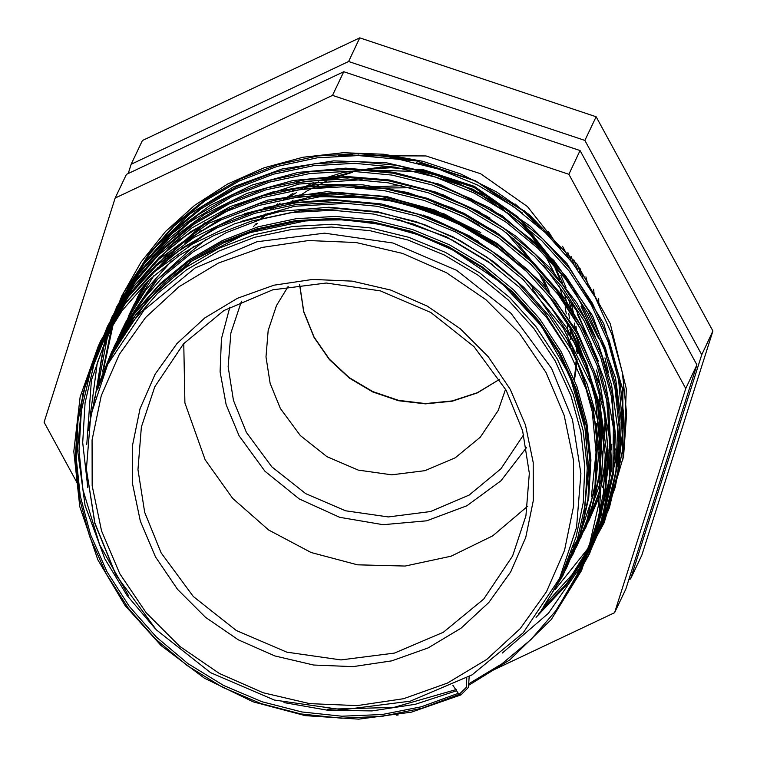 <?xml version="1.0" encoding="UTF-8"?>
<svg xmlns="http://www.w3.org/2000/svg" width="757" height="757" viewBox="0 0 757 757"><rect width="100%" height="100%" fill="white"/><g stroke="black" fill="none" stroke-linecap="round" stroke-linejoin="round"><path stroke-width="1.14" d="M115.736 574.308L94.899 523.059L86.43 469.132L90.774 415.328L107.693 364.42L113.096 353.264L132.607 321.867L157.399 293.659L186.648 269.757L219.199 250.946L254.589 237.357L292.457 229.257L331.424 227.034L370.031 230.677L407.824 240.016L444.34 255.033L478.169 275.274L508.127 299.904L533.922 328.529L555.174 360.852L570.986 395.75L580.884 431.887L584.801 466.984L583.24 502.421L576.115 537.016L563.738 569.633M584.082 511.836L588.549 471.299L585.587 430.269L569.813 375.907L541.35 325.974L501.74 283.25L453.178 250.151L418.81 234.954L382.663 224.772L345.57 219.852L308.354 220.287L247.179 233.27L192.07 260.853L146.574 301.248L113.654 351.825L111.837 355.762L116.777 345.485L136.288 314.089L161.08 285.881L190.329 261.979L222.88 243.167L258.269 229.579L296.138 221.479L335.105 219.256L373.712 222.899L411.515 232.238L448.021 247.255L481.849 267.495L511.808 292.126L537.612 320.75L558.855 353.074L574.667 387.972L584.565 424.109L588.615 468.1L584.026 512.167M113.645 351.844L116.796 345.457L136.307 314.06L161.099 285.853L190.348 261.941L222.889 243.129L258.288 229.551L296.157 221.441L335.114 219.227L373.731 222.861L411.524 232.2L448.04 247.227L481.868 267.467L511.827 292.088L537.621 320.713L558.865 353.046L574.677 387.944L584.584 424.071L588.634 468.223L583.988 512.432M566.245 337.452L582.057 372.349L591.955 408.487L596.014 452.478L591.425 496.545M566.264 337.423L582.076 372.321L591.974 408.449L596.024 452.591L591.378 496.8M569.945 329.645L585.757 364.533L595.655 400.671L599.705 444.671L595.116 488.738M569.955 329.607L585.776 364.505L595.674 400.642L599.724 444.785L595.078 488.994M598.806 390.073L603.338 441.501M598.882 390.347L603.348 441.624M577.336 314.023L591.397 344.208M577.354 313.985L591.577 344.605M398.788 219.644L446.204 236.761L489.571 262.584M395.627 218.811L446.204 236.723L492.201 264.486M406.187 204.021L453.594 221.139L496.971 246.952M403.027 203.188L453.604 221.091L499.592 248.864M351.75 155.1L350.557 155.488M351.655 155.1L350.472 155.488M131.169 164.231L142.382 140.547L359.774 37.85L596.109 116.758L712.943 331.046L641.841 555.193L630.628 578.868L701.739 354.73L584.906 140.442L348.57 61.535L131.169 164.231L128.236 173.504M581.035 306.207L595.078 336.354M581.054 306.169L595.257 336.751M469.113 676.635L468.488 687.309L460.909 694.973L459.016 694.415L452.894 685.303M622.689 459.991L623.692 455.137L626.323 388.776L610.237 323.636L577.08 264.202L529.266 214.572L475.32 180.715L414.808 160.389L376.74 155.422L338.616 155.866M491.558 670.844L614.618 612.706L685.728 388.559L568.895 174.271L332.56 95.363L115.159 198.06L44.057 422.207L77.025 482.682M396.677 715.223L398.182 714.949M115.159 198.06L126.372 174.384L343.763 71.678L580.099 150.586L696.932 364.874L625.831 589.022L614.618 612.706M332.56 95.363L343.763 71.678M568.895 174.271L580.099 150.586M685.728 388.559L696.932 364.874M628.764 579.748L630.628 578.868M701.739 354.73L712.943 331.046M584.906 140.442L596.109 116.758M348.57 61.535L359.774 37.85M499.715 379.276L477.345 392.845L452.175 401.163L425.462 403.831L398.532 400.708L372.699 391.946L349.261 377.998L329.371 359.528L314.023 337.48L303.623 311.695L299.602 284.575M551.598 368.404L572.434 419.652L580.912 473.579L576.569 527.392L559.641 578.301L523.163 632.824L472.056 674.875L410.303 701.209L342.656 709.82L274.337 700.055L210.588 672.68L156.32 629.786L115.707 574.686L94.843 523.38L86.374 469.368L90.726 415.451L107.693 364.42L144.123 309.992L195.164 268.025L256.888 241.729L324.545 233.156L392.892 242.959L456.679 270.372L510.975 313.294L551.598 368.404M119.795 573.702L146.233 612.744L179.835 646.412L219.322 673.427L263.171 692.731L309.708 703.603L357.124 705.609L403.613 698.673L447.378 683.079L486.742 659.404L520.201 628.565L546.45 591.756L564.504 550.386L573.645 506.045L573.541 460.426L564.183 415.3L545.939 372.397L519.501 333.354L485.899 299.687L446.412 272.671L402.563 253.368L356.036 242.495L308.61 240.489L262.13 247.425L218.357 263.02L178.993 286.695L145.533 317.533L119.284 354.342L101.23 395.712L92.089 440.054L92.193 485.672L101.552 530.799L119.795 573.702M510.246 389.259L525.434 424.98L533.221 462.546L533.307 500.519L525.699 537.432L510.672 571.876L488.814 602.515L460.966 628.187L428.197 647.888L391.757 660.88L353.055 666.652L313.587 664.977L274.848 655.931L238.341 639.854L205.478 617.371L177.498 589.343L155.488 556.84L140.3 521.119L132.513 483.553L132.428 445.58L140.036 408.666L155.062 374.223L176.92 343.583L204.769 317.912L237.537 298.211L273.977 285.219L312.679 279.447L352.147 281.121L390.886 290.168L427.393 306.244L460.265 328.727L488.237 356.755L510.246 389.259M161.156 552.856L193.309 596.488L236.288 630.458L286.78 652.165L340.896 659.924L394.444 653.13L443.309 632.322L483.714 599.099L512.555 556.017L525.907 515.839L529.332 473.362L522.633 430.752L506.149 390.233L473.986 346.592L430.97 312.575L380.421 290.839L326.267 283.061L272.709 289.827L223.892 310.588L183.554 343.735L154.788 386.704L141.389 427.005L137.954 469.595L144.653 512.29L161.156 552.856M466.747 678.007L466.34 687.375L459.016 694.415M505.572 389.183L498.163 410.483L480.298 437.177L455.25 457.767L424.97 470.665L391.785 474.876L358.25 470.069L326.958 456.622L300.321 435.559L280.393 408.525L270.173 383.383L266.019 356.925L268.148 330.535L276.447 305.554L288.228 286.316M523.693 434.726L500.992 468.763L469.132 495.031L430.591 511.505L388.322 516.899L345.608 510.805L305.752 493.687L271.82 466.88L246.432 432.446L233.402 400.396L228.131 366.662L230.876 333.014L241.511 301.182M526.494 447.538L500.992 480.752L466.88 505.78L426.626 520.807L383.174 524.733L339.666 517.277L299.28 498.986L264.941 471.185L239.146 435.89L226.154 404.683L220.145 371.838L221.394 338.833L229.835 307.143M527.582 506.244L492.741 535.89L451.106 556.225L405.137 566.056L357.541 564.788L311.146 552.515L268.678 529.957L232.645 498.428L205.185 459.821L184.907 402.885L183.743 343.517M598.74 303.992L598.664 298.466M594.321 295.741L593.583 289.269M587.773 284.679L585.956 276.901M577.619 269.615L573.806 259.878M560.36 248.211L527.468 206.538L480.61 173.722L426.04 155.951L364.382 155.715M522.283 212.954L475.973 181.065L422.34 163.767L416.274 162.85M574.061 378.935L575.159 371.782M575.169 371.734L576.38 358.061M576.55 351.882L576.351 342.098M575.017 327.705L574.317 323.059M572.708 314.657L568.706 299.545M562.527 282.891L555.695 268.726M547.491 254.948L520.068 222.17L473.22 189.345L418.64 171.574L367.429 169.947M351.362 172.341L329.21 178.094M318.744 181.898L304.238 188.446M296.555 192.581L286.155 199.015M280.185 203.198L278.216 204.655M273.211 208.582L272.331 209.301M267.543 213.408L261.392 219.161M257.304 223.315L255.828 224.895M580.553 273.76L577.364 264.581M358.932 154.948L356.282 155.497M535.824 223.996L524.667 212.452L515.053 203.898M417.902 161.042L399.005 159.358M574.431 379.872L575.632 372.955M575.632 372.898L577.08 359.689M577.383 353.699L577.411 344.331M576.456 330.184L575.963 326.144M574.686 318.091L571.44 303.898M566.094 287.546L560.861 275.274M554.266 262.603L520.977 220.259L474.119 187.443L419.548 169.672L381.187 167.136L343.035 172.473M342.883 172.511L323.154 178.633M313.512 182.569L300.226 189.127M293.025 193.29L283.355 199.659M277.715 203.822L276.087 205.09M271.309 209.008L270.334 209.84M265.783 213.919L259.963 219.596M256.065 223.722L253.406 226.703M571.27 261.212L567.845 252.46M347.832 155.261L346.999 155.545M555.6 243.016L548.447 231.528M376.059 155.384L371.432 156.093M549.241 291.256L542.75 277.772M535.824 266.038L513.804 238.597M487.224 216.379L436.079 192.183M401.759 185.645L354.815 187.67M459.035 694.434L421.904 708.24L382.219 716.273L341.398 718.156L300.945 713.917L261.127 703.632L222.681 687.328L187.074 665.498L155.554 639.04L128.435 608.354L106.15 573.73L89.61 536.391L79.315 497.756L75.293 458.307L77.706 418.517L86.591 379.853L101.495 343.725L122.132 310.512L148.372 280.667L179.314 255.374L213.758 235.484L251.21 221.12L291.275 212.547L332.503 210.219L373.362 214.08L413.36 223.977L451.995 239.884L487.792 261.316L519.491 287.386L546.791 317.694L569.264 351.92L585.994 388.861L596.469 427.109L600.67 466.18L598.446 505.572L589.75 543.838L575.027 579.578L555.581 611.05L530.988 639.466L501.995 663.804L469.643 683.287M456.282 689.504L393.801 707.369L327.611 709.252M128.501 595.636L99.602 544.728L83.015 489.94L78.993 450.5L81.406 410.701L90.282 372.037L105.195 335.909L125.832 302.696L152.062 272.861L183.014 247.567L217.458 227.668L254.91 213.304L294.975 204.74L336.203 202.403L377.062 206.264L417.06 216.161L455.695 232.068L491.492 253.5L523.191 279.579L563 327.497L590.422 383.099M87.803 487.745L82.683 442.684L85.106 402.885L93.982 364.231L108.885 328.103L129.532 294.889L155.762 265.045L186.714 239.751L221.148 219.861L258.61 205.497L298.674 196.924L339.902 194.587L380.762 198.457L420.76 208.345L459.385 224.252L495.182 245.694L526.881 271.763L554.181 302.071L576.664 336.297L593.393 373.239L603.859 411.486L608.07 450.547L605.837 489.949L597.15 528.216L582.426 563.956L548.475 613.265L502.345 653.017M86.771 444.435L91.427 380.175L112.585 320.287L133.223 287.073L159.462 257.229L190.404 231.945L224.848 212.045L262.3 197.681L302.374 189.118L343.602 186.78L384.452 190.641L424.45 200.539L463.085 216.445L498.882 237.878L530.581 263.956L557.881 294.255L580.354 328.481L597.084 365.423L607.559 403.68L610.71 472.292M90.074 417.022L97.312 362.849L116.285 312.48L136.922 279.267L163.152 249.422L194.104 224.129L228.548 204.239L266 189.865L306.065 181.302L347.293 178.964L388.152 182.834L428.15 192.723L466.785 208.629L502.582 230.062L534.281 256.14L561.58 286.439L584.054 320.665L600.784 357.616L611.259 395.864L615.46 434.925L613.236 474.327L604.54 512.584L589.817 548.333L566.397 585.057L536.022 617.296M94.048 401.428L94.284 397.434M152.119 257.134L189.099 222.605L232.238 196.423L269.7 182.059L309.764 173.495L350.993 171.158L391.852 175.018L431.85 184.916L470.476 200.823L506.272 222.255L537.981 248.324L565.271 278.633L587.754 312.859L604.483 349.8L614.949 388.048L619.16 427.118L616.927 466.511L608.24 504.777L593.516 540.517L572.103 574.62L544.68 604.994M98.505 383.212L107.087 338.502L123.675 296.848L144.313 263.635L170.552 233.799L201.494 208.506L235.938 188.616L273.391 174.242L313.464 165.679L354.692 163.342L395.542 167.212L435.54 177.1L474.175 193.007L509.972 214.439L541.671 240.518L568.971 270.817L591.454 305.043L608.183 341.984L618.649 380.241L622.907 429.664L616.86 479.011M102.545 372.065L111.251 329.096L127.375 289.042L148.012 255.828L174.242 225.983L205.194 200.69L239.638 180.8L277.09 166.436L317.155 157.863L358.383 155.535L399.242 159.396L439.24 169.294L477.875 185.2L513.672 206.633L545.371 232.702L572.671 263.01L595.144 297.236L611.874 334.178L622.349 372.425L626.597 413.644L623.692 455.137M458.259 693.298L421.441 706.716L382.162 714.485L341.814 716.236L301.844 712.006L262.026 701.73L223.58 685.426L187.973 663.596L156.453 637.139L129.343 606.452L107.049 571.828L90.509 534.489L80.223 495.844L76.249 458.6L78.018 420.968L85.588 384.206L98.628 349.516M124.413 303.983L166.379 258.951L218.357 225.766L255.809 211.402L295.873 202.829L337.102 200.501L377.961 204.362L417.959 214.259L456.594 230.166L492.391 251.598L524.09 277.668L551.389 307.976L573.863 342.202L590.592 379.143L601.067 417.391L605.221 454.815L603.48 492.599L595.778 529.455L582.464 564.145M128.075 296.205L170.06 251.154L222.056 217.95L259.509 203.586L299.573 195.022L340.801 192.685L381.66 196.546L421.658 206.443L460.294 222.35L496.09 243.782L527.79 269.861L555.089 300.16L577.563 334.386L594.292 371.327L604.767 409.584L608.912 463.189L600.954 516.406M131.727 288.464L173.722 243.366L225.747 210.143L263.209 195.779L303.273 187.206L344.501 184.869L385.36 188.739L425.358 198.627L463.984 214.534L499.781 235.976L531.48 262.045L558.78 292.353L581.262 326.579L597.992 363.521L608.458 401.768L611.77 468.715L596.355 533.628M113.418 318.262L117.184 310.569L137.821 277.355L164.061 247.511L195.003 222.227L229.447 202.327L266.899 187.963L306.973 179.4L348.201 177.062L389.051 180.923L429.049 190.821L467.684 206.727L503.481 228.16L535.18 254.238L562.479 284.537L584.962 318.763L601.683 355.705L612.158 393.962L615.469 460.899L600.055 525.812M585.502 556.026L564.448 586.741L538.416 614.069M95.041 397.879L103.103 348.599L120.883 302.762L141.521 269.549L167.751 239.704L198.703 214.411L233.147 194.521L270.599 180.147L310.663 171.584L351.891 169.246L392.751 173.116L432.749 183.005L471.384 198.911L507.181 220.344L538.88 246.422L566.179 276.721L588.653 310.947L605.382 347.898L615.857 386.146L619.974 422.52L618.526 459.262L611.429 495.192L598.995 529.171M120.808 302.639L124.583 294.946L145.221 261.733L171.451 231.888L202.403 206.604L236.837 186.705L274.299 172.341L314.363 163.777L355.591 161.44L396.45 165.3L436.448 175.198L475.074 191.105L510.88 212.537L542.58 238.606L569.87 268.915L592.353 303.141L609.082 340.082L619.548 378.33L623.673 414.704L622.216 451.446L615.129 487.385L602.695 521.355M600.944 525.084L599.09 528.878M597.065 532.814L595.967 534.887M588.435 547.85L555.004 589.769M103.501 369.671L113.436 323.059M116.02 315.442L116.237 314.827M117.95 310.228L128.274 287.13L148.921 253.917L175.151 224.081L206.093 198.788L240.537 178.889L277.989 164.524L318.063 155.961L359.291 153.624L400.141 157.484L414.808 160.389M88.191 430.544L96.489 389.609L111.847 351.447L131.5 319.814L156.481 291.388L185.957 267.297L218.754 248.343L254.418 234.661L292.571 226.494L331.831 224.261L370.731 227.933L408.827 237.338L445.608 252.478L479.701 272.88L509.887 297.69L535.88 326.541L557.294 359.111L573.219 394.283L583.193 430.695L587.205 467.873L585.085 505.383L576.815 541.804L562.801 575.831L543.062 607.426M99.479 384.196L115.537 343.631L135.2 311.998L160.181 283.582L189.647 259.49L222.444 240.537L258.118 226.845L296.271 218.678L335.531 216.445L374.431 220.117L412.518 229.532L449.308 244.662L483.401 265.064L513.587 289.884L539.58 318.725L560.984 351.305L576.919 386.467L586.893 422.879L590.905 460.067L588.785 497.567L580.515 533.988L566.501 568.015L554.162 589.107M105.034 370.268L119.237 335.824L138.891 304.191L163.881 275.766L193.347 251.674L226.144 232.721L261.808 219.038L299.961 210.872L339.221 208.639L378.131 212.31L416.218 221.716L453.008 236.856L487.092 257.257L517.286 282.068L545.144 313.36L567.57 348.892M108.942 361.78L122.937 328.008L153.255 283.071L194.038 245.978M423.428 215.083L478.717 241.417M596.771 423.343L594.898 490.025L573.891 552.392L562.877 571.459M288.937 198.419L337.234 192.997L385.521 196.678L434.575 209.944L480.752 232.569M574.97 333.269L597.983 399.441L601.995 436.628L599.875 474.128L591.605 510.549L577.591 544.576L566.236 564.164M115.575 348.58L130.327 312.386L154.258 275.179M163.588 264.108L170.363 256.897M184.878 243.309L201.428 230.355M292.637 190.603L340.934 185.191L389.221 188.871L427.308 198.287L464.098 213.417L498.182 233.818L528.377 258.639L556.234 289.922L578.66 325.453M596.525 370.069L600.935 387.858M605.259 419.605L601.162 480.26L581.291 536.77L568.819 558.051M118.471 343.404L119.029 341.539M119.038 341.511L119.265 340.773M119.265 340.764L134.027 304.569L147.87 281.15M154.532 271.801L157.958 267.363M167.288 256.292L205.128 222.539M296.337 182.787L344.634 177.375L392.921 181.055L443.006 194.71L490.044 218.12M608.959 411.799L609.404 432.304M608.098 451.92L599.97 491.795L584.981 528.954L572.264 550.632M572.245 550.651L570.958 552.563M121.271 338.691L122.729 333.723M122.738 333.695L122.965 332.966M122.965 332.957L123.561 331.074M123.703 330.639L137.727 296.763L144.511 284.471M437.593 183.62L490.262 208.166L535.767 243.006L572.794 287.272L598.721 338.559M604.9 357.91L608.354 372.387M612.659 403.983L613.104 424.592M611.798 444.113L610.521 453.727M607.899 467.712L602.61 487.385M599.563 496.28L588.681 521.147L572.803 547.425M97.511 389.902L114.619 345.57L134.282 313.937L159.263 285.512L188.73 261.43L221.527 242.477L257.2 228.784L295.353 220.618L334.613 218.385L373.513 222.056L411.6 231.472L448.39 246.602L482.483 267.003L512.669 291.823L538.662 320.665L560.066 353.245L576.001 388.407L585.975 424.819L589.987 462.007L587.867 499.506L579.597 535.928L565.583 569.955L552.345 592.39M103.879 372.936L112.036 351.078M117.486 339.316L122.019 329.948L157.513 279.229L206.084 239.297M240.915 221.527L294.511 206.245L351.021 203.094M532.389 288.796L571.592 345.438L593.374 409.196L597.377 446.384L595.267 483.884L586.987 520.305L572.973 554.332L561.959 573.399M121.186 331.5L125.719 322.132L145.817 289.912L171.432 261.042M188.048 246.668L209.774 231.491M244.615 213.711L313.209 196.366L384.603 198.618L422.69 208.033L459.48 223.173L493.573 243.565L523.759 268.385L549.752 297.227L571.157 329.806L587.091 364.969L597.065 401.38L601.077 438.568L598.957 476.068L590.687 512.489L576.673 546.516L565.498 565.839M128.576 315.877L133.109 306.509L149.101 279.967M156.292 270.249L160.285 265.291M170.58 253.68L203.056 225.312L240.016 203.415L298.93 184.017L362.111 179.655M543.479 265.357L576.474 310.484L598.418 361.193M606.518 398.504L608.505 424.298M607.909 446.053L600.661 488.123L585.786 527.468M574.071 264.836L571.185 256.547M367.59 155.034L364.325 155.715M414.581 160.352L400.198 159.557M570.03 347.898L570.229 344.984M570.447 339.505L570.381 330.43M569.501 318.754L568.819 313.464M567.58 306.263L564.448 293.139M559.972 279.674L554.853 267.694M549.194 256.822L517.864 216.852L474.232 186.317L423.409 169.805L419.227 169.152M396.498 167.373L369.179 169.123M352.62 172.341L334.935 177.725M326.39 181.112L307.569 190.669M307.503 190.707L298.23 196.64M293.063 200.359L290.215 202.545M299.658 284.566L303.699 311.487L314.051 337.102L329.399 359.149L349.289 377.629L372.737 391.606L398.579 400.396L425.519 403.566L452.222 400.945L477.355 392.694L499.677 379.229M559.641 578.301L563.747 569.614M582.918 277.204L579.976 268.167M568.8 258.128L562.527 246.271M352.98 155.062L351.153 155.488M541.52 229.097L524.033 210.474M405.856 158.733L391.388 158.175M355.241 188.72L357.777 188.285M357.938 188.256L410.881 187.717M506.48 232.901L531.811 261.979M539.363 273.968L546.109 287.064M453.68 180.904L495.788 202.734L530.354 234.651L539.202 246.356M546.753 258.336L554.001 272.529M559.376 286.032L563.558 300.141M565.224 307.683L566.302 313.89M567.646 325.557L568.072 335.124M460.909 694.964L411.477 712.167L358.79 719.15L305.251 715.649L253.093 701.805L204.409 678.168L161.137 645.664L125.075 605.638L97.89 559.83L79.788 506.67L73.76 451.475L80.11 396.819L98.552 345.268L122.908 305.923L154.532 271.801L192.269 244.085L234.85 223.684L280.913 211.269L328.945 207.229L377.327 211.705L424.327 224.555L460.36 240.773L493.744 261.856L523.712 287.3L549.61 316.549L570.863 348.958L587.025 383.818L597.737 420.372L602.752 457.767L599.033 515.64L581.546 570.523L551.238 619.481L509.716 659.886L469.321 684.905M456.556 690.753L415.29 704.294L371.933 710.88L327.734 710.293L283.932 702.562M154.948 628.367L127.015 595.428L104.892 558.846L85.039 505.449L77.507 449.658L82.674 394.132L100.284 341.539L124.29 301.21L155.847 266.142L193.783 237.594L236.79 216.53L283.43 203.671L332.143 199.422L381.225 203.926L428.859 217.051L469.756 236.108L507.048 261.43L539.599 292.221L566.482 327.582L586.94 366.52L600.405 407.947L606.489 450.652L604.994 493.346L588.918 554.304L557.266 608.713M91.9 364.95L117.704 308.525L157.409 260.313L208.62 223.334L267.628 200.122L326.646 191.72L386.789 196.498L444.756 214.108L497.548 243.622L542.514 283.534L577.402 331.84L600.396 386.023L610.199 443.1L609.205 481.026L602.279 518.129L589.571 553.528L571.365 586.429M96.707 353.614L107.608 326.059L129.504 288.597L157.91 255.544L191.928 227.914L230.554 206.519L272.69 191.956L317.117 184.651L362.518 184.803L407.465 192.429L453.065 208.298L495.333 231.746L532.805 261.931L564.23 297.832L588.615 338.294L605.174 382.03L613.369 427.573L612.886 473.352L600.897 526.683L576.985 575.68M100.426 345.769L112.093 316.587L135.995 276.948L167.212 242.458L204.627 214.307L246.981 193.442L292.902 180.526L340.887 175.984L389.306 179.958L436.429 192.325L478.169 211.165L516.274 236.506L549.554 267.524L577.023 303.292L597.898 342.77L611.561 384.811L617.627 428.169L615.876 471.488L603.584 521.677L580.685 567.864M104.116 337.953L116.928 306.434L141.114 267.24L172.501 233.203L209.963 205.497L252.251 185.03L298.021 172.454L345.798 168.168L393.962 172.312L440.829 184.765L502.156 215.726L553.85 260.37L592.494 315.716L615.517 378.065L621.393 421.81L619.33 465.498L609.394 507.824L591.889 547.51L569.283 580.969L541.141 610.246M96.432 389.789L105.062 339.212L124.11 291.795L152.81 249.45L189.998 213.89L233.421 186.913L282.001 168.991L333.638 160.834L386.278 162.746L437.906 174.659L486.533 196.101L530.231 226.201L567.069 263.691L603.745 323.57L622.841 389.94L622.992 457.966L604.171 522.69L588.066 552.26M111.516 322.321L121.915 295.845L141.067 261.988L165.518 231.566L194.663 205.327L227.8 183.904L264.174 167.761L302.923 157.295L343.139 152.734L383.808 154.201L422.993 161.373L460.852 174.034L496.535 191.909L529.266 214.572M623.683 380.156L621.374 421.403M619.235 433.382L617.93 439.306M615.413 448.986L614.182 453.159M611.533 461.268L610.379 464.505M607.701 471.422L605.07 477.648M479.692 225.491L467.968 218.896L434.196 203.926M476.002 233.298L464.278 226.712L429.9 211.515L393.754 201.343L356.661 196.413L319.445 196.848L264.136 207.872"/></g></svg>
